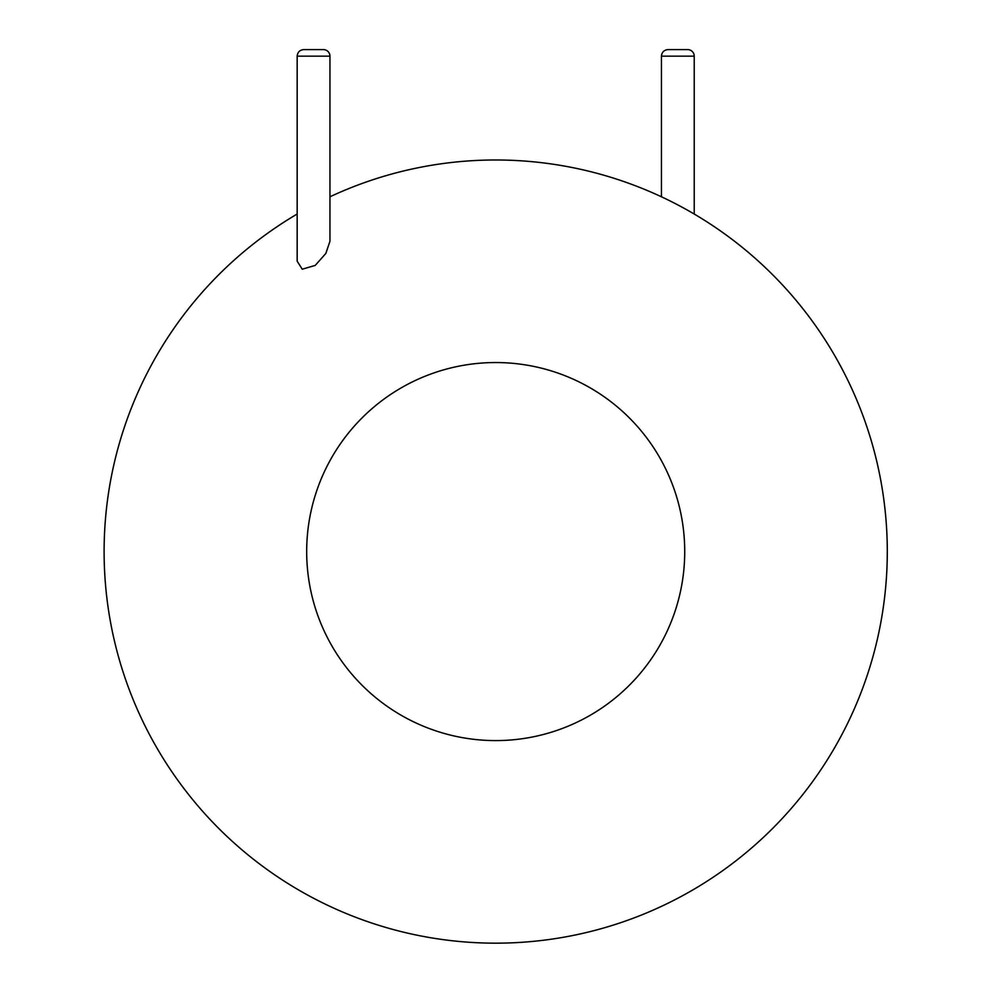 <?xml version="1.0" encoding="UTF-8"?>
<svg xmlns="http://www.w3.org/2000/svg" width="992" height="992" viewBox="0 0 992 992"><rect width="100%" height="100%" fill="white"/><g stroke="black" fill="none" stroke-linecap="round" stroke-linejoin="round"><path stroke-width="1.49" d="M887.294 551.577A391.604 391.604 0 0 1 301.27 891.498A391.604 391.604 0 0 1 297.166 214.036A391.604 391.604 0 0 0 301.27 891.498A391.604 391.604 0 0 0 887.294 551.577A391.604 391.604 0 0 0 329.952 196.788A391.604 391.604 0 0 1 887.294 551.577M297.166 261.169L302.238 269.204L315.208 265.422L325.822 253.456L329.952 241.292L329.952 56.16A6.56 6.56 0 0 0 323.392 49.6L303.726 49.6C299.745 49.984 297.563 52.179 297.166 56.16L297.166 261.169M694.226 214.036L694.226 56.16A6.56 6.56 0 0 0 687.679 49.6L668 49.6C664.02 49.984 661.838 52.179 661.441 56.16L661.441 196.788M684.728 551.577A189.026 189.026 0 0 1 401.19 715.269A189.026 189.026 0 0 1 401.19 387.872A189.026 189.026 0 0 1 684.728 551.577M329.952 56.16L297.166 56.16M694.226 56.16L661.441 56.16"/></g></svg>
